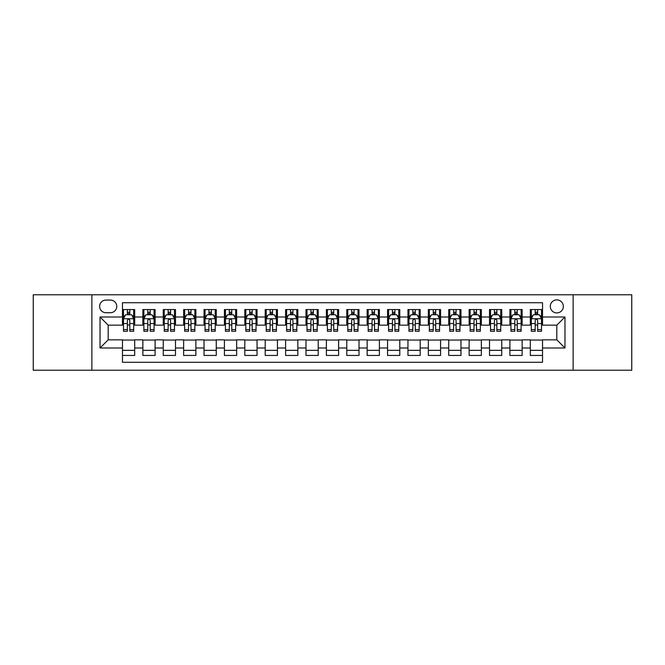 <?xml version="1.0" encoding="UTF-8"?>
<svg xmlns="http://www.w3.org/2000/svg" width="665" height="665" viewBox="0 0 665 665"><rect width="100%" height="100%" fill="white"/><g stroke="black" fill="none" stroke-linecap="round" stroke-linejoin="round"><path stroke-width="1" d="M556.813 299.873A6.525 6.525 0 0 0 550.288 306.399A6.525 6.525 0 0 0 556.813 312.924A6.525 6.525 0 0 0 563.338 306.399A6.525 6.525 0 0 0 556.813 299.873M573.122 370.222L631.75 370.222L631.75 294.778L573.122 294.778L573.122 370.222L91.878 370.222L91.878 294.778L33.25 294.778L33.25 370.222L91.878 370.222M542.532 309.558L530.304 309.558L530.304 317.006L522.141 317.006L522.141 325.16L530.304 325.16L530.304 317.006M522.141 317.006L522.141 309.558L509.905 309.558L509.905 317.006L501.751 317.006L501.751 325.16L509.905 325.16L509.905 317.006M501.751 317.006L501.751 309.558L489.515 309.558L489.515 317.006L481.36 317.006L481.36 325.16L489.515 325.16L489.515 317.006M481.36 317.006L481.36 309.558L469.124 309.558L469.124 317.006L460.97 317.006L460.97 325.16L469.124 325.16L469.124 317.006M460.97 317.006L460.97 309.558L448.734 309.558L448.734 317.006L440.579 317.006L440.579 325.16L448.734 325.16L448.734 317.006M440.579 317.006L440.579 309.558L428.343 309.558L428.343 317.006L420.189 317.006L420.189 325.16L428.343 325.16L428.343 317.006M420.189 317.006L420.189 309.558L407.953 309.558L407.953 317.006L399.79 317.006L399.79 325.16L407.953 325.16L407.953 317.006M399.79 317.006L399.79 309.558L387.562 309.558L387.562 317.006L379.399 317.006L379.399 325.16L387.562 325.16L387.562 317.006M379.399 317.006L379.399 309.558L367.163 309.558L367.163 317.006L359.009 317.006L359.009 325.16L367.163 325.16L367.163 317.006M359.009 317.006L359.009 309.558L346.773 309.558L346.773 317.006L338.618 317.006L338.618 325.16L346.773 325.16L346.773 317.006M338.618 317.006L338.618 309.558L326.382 309.558L326.382 317.006L318.227 317.006L318.227 325.16L326.382 325.16L326.382 317.006M318.227 317.006L318.227 309.558L305.991 309.558L305.991 317.006L297.837 317.006L297.837 325.16L305.991 325.16L305.991 317.006M297.837 317.006L297.837 309.558L285.601 309.558L285.601 317.006L277.438 317.006L277.438 325.16L285.601 325.16L285.601 317.006M277.438 317.006L277.438 309.558L265.21 309.558L265.21 317.006L257.047 317.006L257.047 325.16L265.21 325.16L265.21 317.006M257.047 317.006L257.047 309.558L244.811 309.558L244.811 317.006L236.657 317.006L236.657 325.16L244.811 325.16L244.811 317.006M236.657 317.006L236.657 309.558L224.421 309.558L224.421 317.006L216.266 317.006L216.266 325.16L224.421 325.16L224.421 317.006M216.266 317.006L216.266 309.558L204.03 309.558L204.03 317.006L195.876 317.006L195.876 325.16L204.03 325.16L204.03 317.006M195.876 317.006L195.876 309.558L183.64 309.558L183.64 317.006L175.485 317.006L175.485 325.16L183.64 325.16L183.64 317.006M175.485 317.006L175.485 309.558L163.249 309.558L163.249 317.006L155.095 317.006L155.095 325.16L163.249 325.16L163.249 317.006M155.095 317.006L155.095 309.558L142.859 309.558L142.859 325.16L134.696 325.16L134.696 309.558L122.468 309.558M122.468 355.443L134.696 355.443L134.696 339.84L142.859 339.84L142.859 355.443L155.095 355.443L155.095 339.84L163.249 339.84L163.249 347.995L155.095 347.995M163.249 347.995L163.249 355.443L175.485 355.443L175.485 339.84L183.64 339.84L183.64 347.995L175.485 347.995M183.64 347.995L183.64 355.443L195.876 355.443L195.876 339.84L204.03 339.84L204.03 347.995L195.876 347.995M204.03 347.995L204.03 355.443L216.266 355.443L216.266 339.84L224.421 339.84L224.421 347.995L216.266 347.995M224.421 347.995L224.421 355.443L236.657 355.443L236.657 339.84L244.811 339.84L244.811 347.995L236.657 347.995M244.811 347.995L244.811 355.443L257.047 355.443L257.047 339.84L265.21 339.84L265.21 347.995L257.047 347.995M265.21 347.995L265.21 355.443L277.438 355.443L277.438 339.84L285.601 339.84L285.601 347.995L277.438 347.995M285.601 347.995L285.601 355.443L297.837 355.443L297.837 339.84L305.991 339.84L305.991 347.995L297.837 347.995M305.991 347.995L305.991 355.443L318.227 355.443L318.227 339.84L326.382 339.84L326.382 347.995L318.227 347.995M326.382 347.995L326.382 355.443L338.618 355.443L338.618 339.84L346.773 339.84L346.773 347.995L338.618 347.995M346.773 347.995L346.773 355.443L359.009 355.443L359.009 339.84L367.163 339.84L367.163 347.995L359.009 347.995M367.163 347.995L367.163 355.443L379.399 355.443L379.399 339.84L387.562 339.84L387.562 347.995L379.399 347.995M387.562 347.995L387.562 355.443L399.79 355.443L399.79 339.84L407.953 339.84L407.953 347.995L399.79 347.995M407.953 347.995L407.953 355.443L420.189 355.443L420.189 339.84L428.343 339.84L428.343 347.995L420.189 347.995M428.343 347.995L428.343 355.443L440.579 355.443L440.579 339.84L448.734 339.84L448.734 347.995L440.579 347.995M448.734 347.995L448.734 355.443L460.97 355.443L460.97 339.84L469.124 339.84L469.124 347.995L460.97 347.995M469.124 347.995L469.124 355.443L481.36 355.443L481.36 339.84L489.515 339.84L489.515 347.995L481.36 347.995M489.515 347.995L489.515 355.443L501.751 355.443L501.751 339.84L509.905 339.84L509.905 347.995L501.751 347.995M509.905 347.995L509.905 355.443L522.141 355.443L522.141 339.84L530.304 339.84L530.304 347.995L522.141 347.995M105.943 312.716L110.432 312.716A6.317 6.317 0 0 0 116.757 306.399A6.317 6.317 0 0 0 110.432 300.073L105.943 300.073A6.317 6.317 0 0 0 99.625 306.399A6.317 6.317 0 0 0 105.943 312.716M573.122 294.778L91.878 294.778M542.532 317.006L542.532 302.725L122.468 302.725L122.468 325.16L108.187 325.16L108.187 339.84L122.468 339.84L122.468 362.275L542.532 362.275L542.532 339.84L556.813 339.84L556.813 325.16L542.532 325.16L542.532 317.006L564.967 317.006L564.967 347.995L542.532 347.995M122.468 347.995L100.033 347.995L100.033 317.006L122.468 317.006M530.304 347.995L530.304 355.443L542.532 355.443M122.468 314.653L123.482 314.653M127.356 314.653L129.808 314.653M133.682 314.653L134.696 314.653M122.468 324.952L123.482 324.952M127.356 324.952L129.808 324.952M133.682 324.952L134.696 324.952M122.468 340.048L134.696 340.048M122.468 350.347L134.696 350.347M142.859 324.952L143.873 324.952M147.746 324.952L150.199 324.952M154.072 324.952L155.095 324.952M142.859 314.653L143.873 314.653M147.746 314.653L150.199 314.653M154.072 314.653L155.095 314.653M142.859 340.048L155.095 340.048M142.859 350.347L155.095 350.347M163.249 340.048L175.485 340.048M163.249 350.347L175.485 350.347M163.249 314.653L164.263 314.653M168.145 314.653L170.589 314.653M174.463 314.653L175.485 314.653M163.249 324.952L164.263 324.952M168.145 324.952L170.589 324.952M174.463 324.952L175.485 324.952M183.64 340.048L195.876 340.048M183.64 350.347L195.876 350.347M183.64 314.653L184.662 314.653M188.536 314.653L190.98 314.653M194.853 314.653L195.876 314.653M183.64 324.952L184.662 324.952M188.536 324.952L190.98 324.952M194.853 324.952L195.876 324.952M204.03 340.048L216.266 340.048M204.03 350.347L216.266 350.347M204.03 314.653L205.053 314.653M208.926 314.653L211.37 314.653M215.244 314.653L216.266 314.653M204.03 324.952L205.053 324.952M208.926 324.952L211.37 324.952M215.244 324.952L216.266 324.952M224.421 340.048L236.657 340.048M224.421 350.347L236.657 350.347M224.421 314.653L225.443 314.653M229.317 314.653L231.761 314.653M235.643 314.653L236.657 314.653M224.421 324.952L225.443 324.952M229.317 324.952L231.761 324.952M235.643 324.952L236.657 324.952M244.811 340.048L257.047 340.048M244.811 350.347L257.047 350.347M244.811 314.653L245.834 314.653M249.707 314.653L252.16 314.653M256.033 314.653L257.047 314.653M244.811 324.952L245.834 324.952M249.707 324.952L252.16 324.952M256.033 324.952L257.047 324.952M265.21 340.048L277.438 340.048M265.21 350.347L277.438 350.347M265.21 314.653L266.224 314.653M270.098 314.653L272.55 314.653M276.424 314.653L277.438 314.653M265.21 324.952L266.224 324.952M270.098 324.952L272.55 324.952M276.424 324.952L277.438 324.952M285.601 340.048L297.837 340.048M285.601 350.347L297.837 350.347M285.601 314.653L286.615 314.653M290.497 314.653L292.941 314.653M296.814 314.653L297.837 314.653M285.601 324.952L286.615 324.952M290.497 324.952L292.941 324.952M296.814 324.952L297.837 324.952M305.991 340.048L318.227 340.048M305.991 350.347L318.227 350.347M305.991 314.653L307.014 314.653M310.887 314.653L313.331 314.653M317.205 314.653L318.227 314.653M305.991 324.952L307.014 324.952M310.887 324.952L313.331 324.952M317.205 324.952L318.227 324.952M326.382 340.048L338.618 340.048M326.382 350.347L338.618 350.347M326.382 314.653L327.404 314.653M331.278 314.653L333.722 314.653M337.596 314.653L338.618 314.653M326.382 324.952L327.404 324.952M331.278 324.952L333.722 324.952M337.596 324.952L338.618 324.952M346.773 340.048L359.009 340.048M346.773 350.347L359.009 350.347M346.773 314.653L347.795 314.653M351.669 314.653L354.113 314.653M357.986 314.653L359.009 314.653M346.773 324.952L347.795 324.952M351.669 324.952L354.113 324.952M357.986 324.952L359.009 324.952M367.163 340.048L379.399 340.048M367.163 350.347L379.399 350.347M367.163 314.653L368.186 314.653M372.059 314.653L374.503 314.653M378.385 314.653L379.399 314.653M367.163 324.952L368.186 324.952M372.059 324.952L374.503 324.952M378.385 324.952L379.399 324.952M387.562 340.048L399.79 340.048M387.562 350.347L399.79 350.347M387.562 314.653L388.576 314.653M392.45 314.653L394.902 314.653M398.776 314.653L399.79 314.653M387.562 324.952L388.576 324.952M392.45 324.952L394.902 324.952M398.776 324.952L399.79 324.952M407.953 340.048L420.189 340.048M407.953 350.347L420.189 350.347M407.953 314.653L408.967 314.653M412.84 314.653L415.293 314.653M419.166 314.653L420.189 314.653M407.953 324.952L408.967 324.952M412.84 324.952L415.293 324.952M419.166 324.952L420.189 324.952M428.343 340.048L440.579 340.048M428.343 350.347L440.579 350.347M428.343 314.653L429.357 314.653M433.239 314.653L435.683 314.653M439.557 314.653L440.579 314.653M428.343 324.952L429.357 324.952M433.239 324.952L435.683 324.952M439.557 324.952L440.579 324.952M448.734 340.048L460.97 340.048M448.734 350.347L460.97 350.347M448.734 314.653L449.756 314.653M453.63 314.653L456.074 314.653M459.947 314.653L460.97 314.653M448.734 324.952L449.756 324.952M453.63 324.952L456.074 324.952M459.947 324.952L460.97 324.952M469.124 340.048L481.36 340.048M469.124 350.347L481.36 350.347M469.124 314.653L470.147 314.653M474.02 314.653L476.464 314.653M480.338 314.653L481.36 314.653M469.124 324.952L470.147 324.952M474.02 324.952L476.464 324.952M480.338 324.952L481.36 324.952M489.515 340.048L501.751 340.048M489.515 350.347L501.751 350.347M489.515 314.653L490.537 314.653M494.411 314.653L496.855 314.653M500.737 314.653L501.751 314.653M489.515 324.952L490.537 324.952M494.411 324.952L496.855 324.952M500.737 324.952L501.751 324.952M509.905 340.048L522.141 340.048M509.905 350.347L522.141 350.347M509.905 314.653L510.928 314.653M514.801 314.653L517.254 314.653M521.127 314.653L522.141 314.653M509.905 324.952L510.928 324.952M514.801 324.952L517.254 324.952M521.127 324.952L522.141 324.952M530.304 340.048L542.532 340.048M530.304 350.347L542.532 350.347M530.304 314.653L531.318 314.653M535.192 314.653L537.644 314.653M541.518 314.653L542.532 314.653M530.304 324.952L531.318 324.952M535.192 324.952L537.644 324.952M541.518 324.952L542.532 324.952M108.187 325.16L100.033 317.006M108.187 339.84L100.033 347.995M564.967 317.006L556.813 325.16M564.967 347.995L556.813 339.84M129.808 312.209L127.356 312.209M133.682 329.616L129.808 329.616L129.808 331.278L133.682 331.278L133.682 318.834L131.637 314.761L125.527 314.761L123.482 318.834L123.482 331.278L127.356 331.278L127.356 329.616L123.482 329.616M123.482 318.834L123.482 309.558M133.682 318.834L133.682 309.558M127.356 314.761L127.356 309.558M129.808 309.558L129.808 314.761M129.808 329.616L129.808 320.364C128.993 318.793 128.179 318.793 127.356 320.364L127.356 329.616M150.199 312.209L147.746 312.209M154.072 329.616L150.199 329.616L150.199 331.278L154.072 331.278L154.072 318.834L152.036 314.761L145.918 314.761L143.873 318.834L143.873 331.278L147.746 331.278L147.746 329.616L143.873 329.616M143.873 318.834L143.873 309.558M154.072 318.834L154.072 309.558M147.746 314.761L147.746 309.558M150.199 309.558L150.199 314.761M150.199 329.616L150.199 320.364C149.384 318.793 148.569 318.793 147.746 320.364L147.746 329.616M170.589 312.209L168.145 312.209M174.463 329.616L170.589 329.616L170.589 331.278L174.463 331.278L174.463 318.834L172.426 314.761L166.308 314.761L164.263 318.834L164.263 331.278L168.145 331.278L168.145 329.616L164.263 329.616M164.263 318.834L164.263 309.558M174.463 318.834L174.463 309.558M168.145 314.761L168.145 309.558M170.589 309.558L170.589 314.761M170.589 329.616L170.589 320.364C169.775 318.793 168.96 318.793 168.145 320.364L168.145 329.616M190.98 312.209L188.536 312.209M194.853 329.616L190.98 329.616L190.98 331.278L194.853 331.278L194.853 318.834L192.817 314.761L186.699 314.761L184.662 318.834L184.662 331.278L188.536 331.278L188.536 329.616L184.662 329.616M184.662 318.834L184.662 309.558M194.853 318.834L194.853 309.558M188.536 314.761L188.536 309.558M190.98 309.558L190.98 314.761M190.98 329.616L190.98 320.364C190.165 318.793 189.35 318.793 188.536 320.364L188.536 329.616M211.37 312.209L208.926 312.209M215.244 329.616L211.37 329.616L211.37 331.278L215.244 331.278L215.244 318.834L213.207 314.761L207.089 314.761L205.053 318.834L205.053 331.278L208.926 331.278L208.926 329.616L205.053 329.616M205.053 318.834L205.053 309.558M215.244 318.834L215.244 309.558M208.926 314.761L208.926 309.558M211.37 309.558L211.37 314.761M211.37 329.616L211.37 320.364C210.556 318.793 209.741 318.793 208.926 320.364L208.926 329.616M231.761 312.209L229.317 312.209M235.643 329.616L231.761 329.616L231.761 331.278L235.643 331.278L235.643 318.834L233.598 314.761L227.48 314.761L225.443 318.834L225.443 331.278L229.317 331.278L229.317 329.616L225.443 329.616M225.443 318.834L225.443 309.558M235.643 318.834L235.643 309.558M229.317 314.761L229.317 309.558M231.761 309.558L231.761 314.761M231.761 329.616L231.761 320.364C230.946 318.793 230.132 318.793 229.317 320.364L229.317 329.616M252.16 312.209L249.707 312.209M256.033 329.616L252.16 329.616L252.16 331.278L256.033 331.278L256.033 318.834L253.988 314.761L247.87 314.761L245.834 318.834L245.834 331.278L249.707 331.278L249.707 329.616L245.834 329.616M245.834 318.834L245.834 309.558M256.033 318.834L256.033 309.558M249.707 314.761L249.707 309.558M252.16 309.558L252.16 314.761M252.16 329.616L252.16 320.364C251.345 318.793 250.522 318.793 249.707 320.364L249.707 329.616M272.55 312.209L270.098 312.209M276.424 329.616L272.55 329.616L272.55 331.278L276.424 331.278L276.424 318.834L274.387 314.761L268.269 314.761L266.224 318.834L266.224 331.278L270.098 331.278L270.098 329.616L266.224 329.616M266.224 318.834L266.224 309.558M276.424 318.834L276.424 309.558M270.098 314.761L270.098 309.558M272.55 309.558L272.55 314.761M272.55 329.616L272.55 320.364C271.736 318.793 270.921 318.793 270.098 320.364L270.098 329.616M292.941 312.209L290.497 312.209M296.814 329.616L292.941 329.616L292.941 331.278L296.814 331.278L296.814 318.834L294.778 314.761L288.66 314.761L286.615 318.834L286.615 331.278L290.497 331.278L290.497 329.616L286.615 329.616M286.615 318.834L286.615 309.558M296.814 318.834L296.814 309.558M290.497 314.761L290.497 309.558M292.941 309.558L292.941 314.761M292.941 329.616L292.941 320.364C292.126 318.793 291.312 318.793 290.497 320.364L290.497 329.616M313.331 312.209L310.887 312.209M317.205 329.616L313.331 329.616L313.331 331.278L317.205 331.278L317.205 318.834L315.168 314.761L309.05 314.761L307.014 318.834L307.014 331.278L310.887 331.278L310.887 329.616L307.014 329.616M307.014 318.834L307.014 309.558M317.205 318.834L317.205 309.558M310.887 314.761L310.887 309.558M313.331 309.558L313.331 314.761M313.331 329.616L313.331 320.364C312.517 318.793 311.702 318.793 310.887 320.364L310.887 329.616M333.722 312.209L331.278 312.209M337.596 329.616L333.722 329.616L333.722 331.278L337.596 331.278L337.596 318.834L335.559 314.761L329.441 314.761L327.404 318.834L327.404 331.278L331.278 331.278L331.278 329.616L327.404 329.616M327.404 318.834L327.404 309.558M337.596 318.834L337.596 309.558M331.278 314.761L331.278 309.558M333.722 309.558L333.722 314.761M333.722 329.616L333.722 320.364C332.907 318.793 332.093 318.793 331.278 320.364L331.278 329.616M354.113 312.209L351.669 312.209M357.986 329.616L354.113 329.616L354.113 331.278L357.986 331.278L357.986 318.834L355.95 314.761L349.832 314.761L347.795 318.834L347.795 331.278L351.669 331.278L351.669 329.616L347.795 329.616M347.795 318.834L347.795 309.558M357.986 318.834L357.986 309.558M351.669 314.761L351.669 309.558M354.113 309.558L354.113 314.761M354.113 329.616L354.113 320.364C353.298 318.793 352.483 318.793 351.669 320.364L351.669 329.616M374.503 312.209L372.059 312.209M378.385 329.616L374.503 329.616L374.503 331.278L378.385 331.278L378.385 318.834L376.34 314.761L370.222 314.761L368.186 318.834L368.186 331.278L372.059 331.278L372.059 329.616L368.186 329.616M368.186 318.834L368.186 309.558M378.385 318.834L378.385 309.558M372.059 314.761L372.059 309.558M374.503 309.558L374.503 314.761M374.503 329.616L374.503 320.364C373.688 318.793 372.874 318.793 372.059 320.364L372.059 329.616M394.902 312.209L392.45 312.209M398.776 329.616L394.902 329.616L394.902 331.278L398.776 331.278L398.776 318.834L396.731 314.761L390.613 314.761L388.576 318.834L388.576 331.278L392.45 331.278L392.45 329.616L388.576 329.616M388.576 318.834L388.576 309.558M398.776 318.834L398.776 309.558M392.45 314.761L392.45 309.558M394.902 309.558L394.902 314.761M394.902 329.616L394.902 320.364C394.087 318.793 393.273 318.793 392.45 320.364L392.45 329.616M415.293 312.209L412.84 312.209M419.166 329.616L415.293 329.616L415.293 331.278L419.166 331.278L419.166 318.834L417.13 314.761L411.012 314.761L408.967 318.834L408.967 331.278L412.84 331.278L412.84 329.616L408.967 329.616M408.967 318.834L408.967 309.558M419.166 318.834L419.166 309.558M412.84 314.761L412.84 309.558M415.293 309.558L415.293 314.761M415.293 329.616L415.293 320.364C414.478 318.793 413.663 318.793 412.84 320.364L412.84 329.616M435.683 312.209L433.239 312.209M439.557 329.616L435.683 329.616L435.683 331.278L439.557 331.278L439.557 318.834L437.52 314.761L431.402 314.761L429.357 318.834L429.357 331.278L433.239 331.278L433.239 329.616L429.357 329.616M429.357 318.834L429.357 309.558M439.557 318.834L439.557 309.558M433.239 314.761L433.239 309.558M435.683 309.558L435.683 314.761M435.683 329.616L435.683 320.364C434.868 318.793 434.054 318.793 433.239 320.364L433.239 329.616M456.074 312.209L453.63 312.209M459.947 329.616L456.074 329.616L456.074 331.278L459.947 331.278L459.947 318.834L457.911 314.761L451.793 314.761L449.756 318.834L449.756 331.278L453.63 331.278L453.63 329.616L449.756 329.616M449.756 318.834L449.756 309.558M459.947 318.834L459.947 309.558M453.63 314.761L453.63 309.558M456.074 309.558L456.074 314.761M456.074 329.616L456.074 320.364C455.259 318.793 454.444 318.793 453.63 320.364L453.63 329.616M476.464 312.209L474.02 312.209M480.338 329.616L476.464 329.616L476.464 331.278L480.338 331.278L480.338 318.834L478.301 314.761L472.183 314.761L470.147 318.834L470.147 331.278L474.02 331.278L474.02 329.616L470.147 329.616M470.147 318.834L470.147 309.558M480.338 318.834L480.338 309.558M474.02 314.761L474.02 309.558M476.464 309.558L476.464 314.761M476.464 329.616L476.464 320.364C475.65 318.793 474.835 318.793 474.02 320.364L474.02 329.616M496.855 312.209L494.411 312.209M500.737 329.616L496.855 329.616L496.855 331.278L500.737 331.278L500.737 318.834L498.692 314.761L492.574 314.761L490.537 318.834L490.537 331.278L494.411 331.278L494.411 329.616L490.537 329.616M490.537 318.834L490.537 309.558M500.737 318.834L500.737 309.558M494.411 314.761L494.411 309.558M496.855 309.558L496.855 314.761M496.855 329.616L496.855 320.364C496.04 318.793 495.226 318.793 494.411 320.364L494.411 329.616M517.254 312.209L514.801 312.209M521.127 329.616L517.254 329.616L517.254 331.278L521.127 331.278L521.127 318.834L519.082 314.761L512.964 314.761L510.928 318.834L510.928 331.278L514.801 331.278L514.801 329.616L510.928 329.616M510.928 318.834L510.928 309.558M521.127 318.834L521.127 309.558M514.801 314.761L514.801 309.558M517.254 309.558L517.254 314.761M517.254 329.616L517.254 320.364C516.439 318.793 515.616 318.793 514.801 320.364L514.801 329.616M537.644 312.209L535.192 312.209M541.518 329.616L537.644 329.616L537.644 331.278L541.518 331.278L541.518 318.834L539.473 314.761L533.363 314.761L531.318 318.834L531.318 331.278L535.192 331.278L535.192 329.616L531.318 329.616M531.318 318.834L531.318 309.558M541.518 318.834L541.518 309.558M535.192 314.761L535.192 309.558M537.644 309.558L537.644 314.761M537.644 329.616L537.644 320.364C536.83 318.793 536.015 318.793 535.192 320.364L535.192 329.616M142.859 347.995L134.696 347.995M142.859 317.006L134.696 317.006M133.632 318.735L123.532 318.735M123.482 315.883L124.962 315.883M132.202 315.883L133.682 315.883M127.356 323.564L123.482 323.564M133.682 323.564L129.808 323.564M129.808 313.506L127.356 313.506M154.022 318.735L143.923 318.735M143.873 315.883L145.352 315.883M152.593 315.883L154.072 315.883M147.746 323.564L143.873 323.564M154.072 323.564L150.199 323.564M150.199 313.506L147.746 313.506M174.413 318.735L164.322 318.735M164.263 315.883L165.743 315.883M172.983 315.883L174.463 315.883M168.145 323.564L164.263 323.564M174.463 323.564L170.589 323.564M170.589 313.506L168.145 313.506M194.803 318.735L184.712 318.735M184.662 315.883L186.133 315.883M193.374 315.883L194.853 315.883M188.536 323.564L184.662 323.564M194.853 323.564L190.98 323.564M190.98 313.506L188.536 313.506M215.194 318.735L205.103 318.735M205.053 315.883L206.532 315.883M213.773 315.883L215.244 315.883M208.926 323.564L205.053 323.564M215.244 323.564L211.37 323.564M211.37 313.506L208.926 313.506M235.585 318.735L225.493 318.735M225.443 315.883L226.923 315.883M234.163 315.883L235.643 315.883M229.317 323.564L225.443 323.564M235.643 323.564L231.761 323.564M231.761 313.506L229.317 313.506M255.983 318.735L245.884 318.735M245.834 315.883L247.314 315.883M254.554 315.883L256.033 315.883M249.707 323.564L245.834 323.564M256.033 323.564L252.16 323.564M252.16 313.506L249.707 313.506M276.374 318.735L266.274 318.735M266.224 315.883L267.704 315.883M274.944 315.883L276.424 315.883M270.098 323.564L266.224 323.564M276.424 323.564L272.55 323.564M272.55 313.506L270.098 313.506M296.765 318.735L286.673 318.735M286.615 315.883L288.095 315.883M295.335 315.883L296.814 315.883M290.497 323.564L286.615 323.564M296.814 323.564L292.941 323.564M292.941 313.506L290.497 313.506M317.155 318.735L307.064 318.735M307.014 315.883L308.485 315.883M315.725 315.883L317.205 315.883M310.887 323.564L307.014 323.564M317.205 323.564L313.331 323.564M313.331 313.506L310.887 313.506M337.546 318.735L327.454 318.735M327.404 315.883L328.884 315.883M336.116 315.883L337.596 315.883M331.278 323.564L327.404 323.564M337.596 323.564L333.722 323.564M333.722 313.506L331.278 313.506M357.936 318.735L347.845 318.735M347.795 315.883L349.275 315.883M356.515 315.883L357.986 315.883M351.669 323.564L347.795 323.564M357.986 323.564L354.113 323.564M354.113 313.506L351.669 313.506M378.327 318.735L368.235 318.735M368.186 315.883L369.665 315.883M376.905 315.883L378.385 315.883M372.059 323.564L368.186 323.564M378.385 323.564L374.503 323.564M374.503 313.506L372.059 313.506M398.726 318.735L388.626 318.735M388.576 315.883L390.056 315.883M397.296 315.883L398.776 315.883M392.45 323.564L388.576 323.564M398.776 323.564L394.902 323.564M394.902 313.506L392.45 313.506M419.116 318.735L409.017 318.735M408.967 315.883L410.446 315.883M417.687 315.883L419.166 315.883M412.84 323.564L408.967 323.564M419.166 323.564L415.293 323.564M415.293 313.506L412.84 313.506M439.507 318.735L429.415 318.735M429.357 315.883L430.837 315.883M438.077 315.883L439.557 315.883M433.239 323.564L429.357 323.564M439.557 323.564L435.683 323.564M435.683 313.506L433.239 313.506M459.897 318.735L449.806 318.735M449.756 315.883L451.227 315.883M458.468 315.883L459.947 315.883M453.63 323.564L449.756 323.564M459.947 323.564L456.074 323.564M456.074 313.506L453.63 313.506M480.288 318.735L470.197 318.735M470.147 315.883L471.626 315.883M478.867 315.883L480.338 315.883M474.02 323.564L470.147 323.564M480.338 323.564L476.464 323.564M476.464 313.506L474.02 313.506M500.679 318.735L490.587 318.735M490.537 315.883L492.017 315.883M499.257 315.883L500.737 315.883M494.411 323.564L490.537 323.564M500.737 323.564L496.855 323.564M496.855 313.506L494.411 313.506M521.077 318.735L510.978 318.735M510.928 315.883L512.407 315.883M519.648 315.883L521.127 315.883M514.801 323.564L510.928 323.564M521.127 323.564L517.254 323.564M517.254 313.506L514.801 313.506M541.468 318.735L531.368 318.735M531.318 315.883L532.798 315.883M540.038 315.883L541.518 315.883M535.192 323.564L531.318 323.564M541.518 323.564L537.644 323.564M537.644 313.506L535.192 313.506"/></g></svg>
